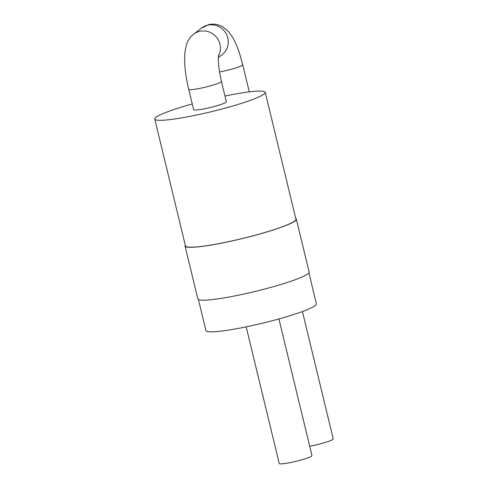 <?xml version="1.0" encoding="UTF-8"?>
<svg xmlns="http://www.w3.org/2000/svg" width="488" height="488" viewBox="0 0 488 488"><rect width="100%" height="100%" fill="white"/><g stroke="black" fill="none" stroke-linecap="round" stroke-linejoin="round"><path stroke-width="0.73" d="M246.178 326.85L279.24 463.509A16.836 1.818 -13.6 0 0 296.033 461.319A16.836 1.818 -13.6 0 0 311.972 455.591L278.91 318.932M308.898 272.835L316.395 303.835A56.828 6.137 166.4 0 1 262.611 323.16A56.828 6.137 166.4 0 1 205.936 330.559L198.433 299.559M295.752 218.508A57.248 6.185 166.4 0 1 296.338 219.136L309.13 272.011A57.248 6.185 166.4 0 1 254.943 291.482A57.248 6.185 166.4 0 1 197.847 298.93L185.056 246.056A57.248 6.185 166.4 0 1 185.294 245.232M296.338 219.136A57.248 6.185 166.4 0 1 242.152 238.608A57.248 6.185 166.4 0 1 185.056 246.056M224.986 96.038A56.828 6.137 166.4 0 1 265.228 92.336L295.929 219.234A56.828 6.137 166.4 0 1 242.139 238.559A56.828 6.137 166.4 0 1 185.464 245.958L154.769 119.06A56.828 6.137 166.4 0 1 192.254 103.956M265.228 92.336A56.828 6.137 166.4 0 1 211.444 111.66A56.828 6.137 166.4 0 1 154.769 119.06M193.632 109.654A16.836 1.818 -13.6 0 0 210.426 107.464A16.836 1.818 -13.6 0 0 226.365 101.736L221.442 81.404A16.836 1.818 -13.6 0 1 205.509 87.126A16.836 1.818 -13.6 0 1 188.716 89.322L193.632 109.654M302.426 311.533L333.231 438.889A16.836 1.818 166.4 0 1 313.522 445.477A16.836 1.818 166.4 0 1 309.709 446.239M218.386 55.998A16.836 16.287 -128.2 0 0 214.464 35.13A16.836 16.287 -128.2 0 0 193.504 34.319C190.155 36.978 187.77 40.565 186.349 45.073L184.94 52.063C184.037 62.72 185.3 75.14 188.716 89.322M193.504 34.319L201.373 28.139A16.836 16.287 51.8 0 1 224.584 31.317A16.836 16.287 51.8 0 1 222.174 54.619L218.288 57.669M219.533 71.98A16.836 1.818 -13.6 0 0 222.992 71.285A16.836 1.818 -13.6 0 0 242.707 64.697L240.017 54.973C237.845 47.989 235.338 42.047 232.483 37.155L228.512 31.628L223.114 27.041C218.594 24.351 213.866 23.522 208.949 24.552L201.373 28.139M218.52 55.004L218.282 59.444C218.386 65.471 219.441 72.791 221.442 81.404M242.707 64.697L249.283 91.872"/></g></svg>
